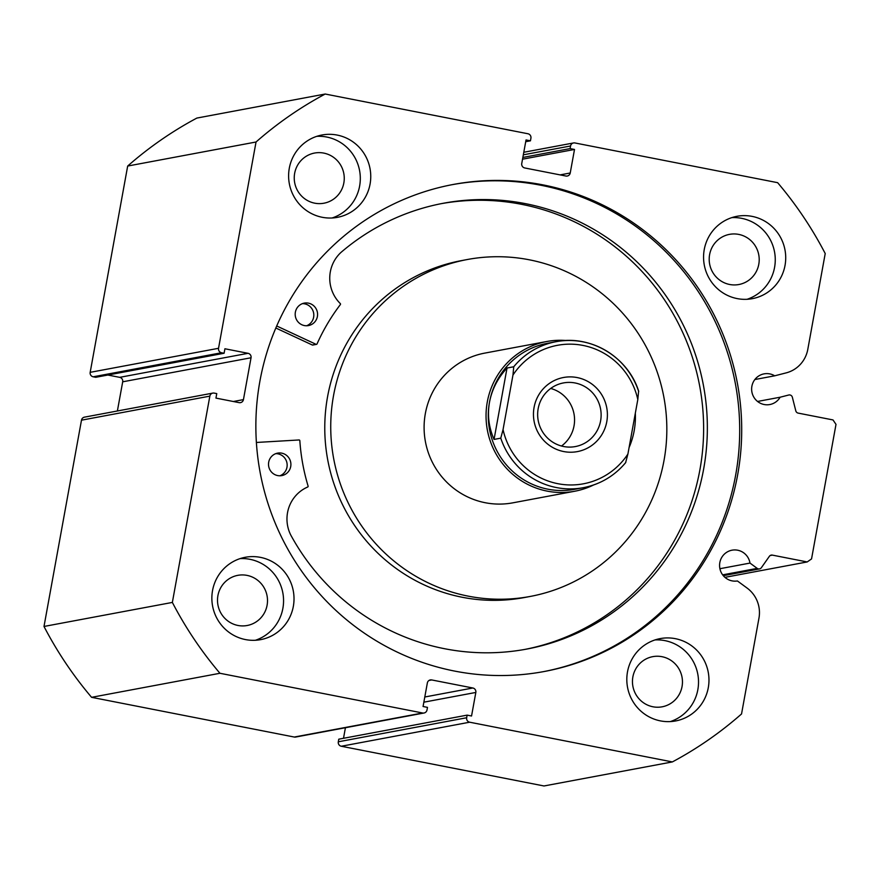 <?xml version="1.0" encoding="UTF-8"?>
<svg xmlns="http://www.w3.org/2000/svg" width="880" height="880" viewBox="0 0 880 880"><rect width="100%" height="100%" fill="white"/><g stroke="black" fill="none" stroke-linecap="round" stroke-linejoin="round"><path stroke-width="1.32" d="M256.388 442.464L299.035 439.967A0.759 0.748 -100.6 0 1 299.838 440.682A201.08 197.043 79.4 0 0 308.099 486.09A0.759 0.748 -100.6 0 1 307.681 487.014A35.057 34.353 79.4 0 0 290.796 535.106A226.776 222.222 79.4 0 0 445.39 648.879A226.776 222.222 79.4 0 0 526.735 649.077A226.776 222.222 79.4 0 0 707.355 426.723A226.776 222.222 79.4 0 0 524.568 203.478A226.776 222.222 79.4 0 0 443.234 203.28A226.776 222.222 79.4 0 0 341.033 252.373A35.057 34.353 79.4 0 0 340.285 303.567A0.759 0.748 -100.6 0 1 340.362 304.579A201.08 197.043 79.4 0 0 317.031 343.937A0.759 0.748 -100.6 0 1 316.041 344.311L276.705 325.985M275.77 453.64A11.429 11.198 -100.6 0 1 279.917 475.772M277.706 475.585A11.429 11.198 -100.6 0 1 277.596 453.134A11.429 11.198 -100.6 0 1 290.906 464.387A11.429 11.198 -100.6 0 1 277.706 475.585M302.434 303.633A11.429 11.198 -100.6 0 1 306.581 325.765M304.381 325.567A11.429 11.198 -100.6 0 1 304.271 303.116A11.429 11.198 -100.6 0 1 317.581 314.38A11.429 11.198 -100.6 0 1 304.381 325.567M524.865 649.418A226.776 222.222 79.4 0 0 703.615 426.448A226.776 222.222 79.4 0 0 520.839 204.182A226.776 222.222 79.4 0 0 441.364 203.643M316.492 344.366L312.763 345.059A0.759 0.748 -100.6 0 1 312.312 345.004L275.836 328.009M546.7 341.517L484.77 353.111A76.164 74.635 79.4 0 0 427.691 404.118A76.164 74.635 79.4 0 0 444.598 479.952A76.164 74.635 79.4 0 0 512.809 502.843L574.75 491.238A76.164 74.635 -100.6 0 1 487.289 401.984A76.164 74.635 -100.6 0 1 546.7 341.517A76.164 74.635 -100.6 0 1 566.5 340.538M467.236 259.534L461.263 260.656A171.369 167.937 79.4 0 0 332.86 375.408A171.369 167.937 79.4 0 0 370.876 546.029A171.369 167.937 79.4 0 0 524.37 597.542L530.343 596.42A171.369 167.937 79.4 0 0 658.746 481.668A171.369 167.937 79.4 0 0 620.719 311.047A171.369 167.937 79.4 0 0 467.236 259.534A171.369 167.937 79.4 0 0 338.822 374.297A171.369 167.937 79.4 0 0 376.849 544.907A171.369 167.937 79.4 0 0 530.343 596.42M469.656 722.205L341.297 746.251A3.806 3.729 -100.6 0 1 338.305 741.796L466.664 717.75A3.806 3.729 79.4 0 0 469.656 722.205L672.364 761.926A377.025 369.446 79.4 0 0 741.543 713.955L758.967 618.101A30.107 29.502 79.4 0 0 747.065 588.038L737.418 580.965A15.609 15.301 -100.6 0 1 719.576 565.488A15.609 15.301 -100.6 0 1 749.991 563.079L757.207 568.381A3.047 2.981 79.4 0 0 761.376 567.699L769.373 556.314A3.047 2.981 -100.6 0 1 772.354 555.115L807.202 561.946L811.547 558.921L836 424.391L833.008 419.936L798.16 413.105A3.047 2.981 -100.6 0 1 795.806 410.861L792.352 397.232A3.047 2.981 79.4 0 0 788.711 395.021L788.898 394.988M523.798 152.273L573.54 142.956A3.806 3.729 79.4 0 1 574.926 142.956L777.634 182.677A377.025 369.446 79.4 0 1 825.22 253.539L807.796 349.382A30.107 29.502 -100.6 0 1 786.17 372.878L774.697 375.815A15.609 15.301 79.4 0 0 751.63 389.136A15.609 15.301 79.4 0 0 780.131 397.221L788.711 395.021M774.697 375.815L754.853 379.533M749.991 563.079L719.917 568.711M543.389 671.66A247.731 242.759 79.4 0 0 739.695 428.912A247.731 242.759 79.4 0 0 540.947 185.262A247.731 242.759 79.4 0 0 452.166 184.679M454.608 671.077A247.731 242.759 79.4 0 0 544.401 671.473A247.731 242.759 79.4 0 0 741.708 429.055A247.731 242.759 79.4 0 0 542.971 184.877A247.731 242.759 79.4 0 0 453.178 184.481A247.731 242.759 79.4 0 0 255.86 426.899A247.731 242.759 79.4 0 0 454.608 671.077M260.414 557.359A41.888 41.052 79.4 0 0 245.223 557.293A41.888 41.052 79.4 0 0 211.86 598.29A41.888 41.052 79.4 0 0 245.465 639.573A41.888 41.052 79.4 0 0 260.656 639.639A41.888 41.052 79.4 0 0 294.019 598.653A41.888 41.052 79.4 0 0 260.414 557.359M255.365 640.277A41.888 41.052 79.4 0 0 283.47 597.894A41.888 41.052 79.4 0 0 249.964 559.317A41.888 41.052 79.4 0 0 240.064 558.613M337.15 135.069A41.888 41.052 79.4 0 0 321.97 135.003A41.888 41.052 79.4 0 0 288.607 176A41.888 41.052 79.4 0 0 322.212 217.283A41.888 41.052 79.4 0 0 337.392 217.349A41.888 41.052 79.4 0 0 370.755 176.363A41.888 41.052 79.4 0 0 337.15 135.069M332.101 217.987A41.888 41.052 79.4 0 0 360.217 175.604A41.888 41.052 79.4 0 0 326.7 137.027A41.888 41.052 79.4 0 0 316.811 136.334M675.367 638.671A41.888 41.052 79.4 0 0 660.176 638.605A41.888 41.052 79.4 0 0 626.813 679.591A41.888 41.052 79.4 0 0 660.429 720.885A41.888 41.052 79.4 0 0 675.609 720.951A41.888 41.052 79.4 0 0 708.972 679.954A41.888 41.052 79.4 0 0 675.367 638.671M670.318 721.589A41.888 41.052 79.4 0 0 698.434 679.195A41.888 41.052 79.4 0 0 664.917 640.629A41.888 41.052 79.4 0 0 655.028 639.925M752.103 216.381A41.888 41.052 79.4 0 0 736.923 216.315A41.888 41.052 79.4 0 0 703.56 257.301A41.888 41.052 79.4 0 0 737.165 298.595A41.888 41.052 79.4 0 0 752.345 298.661A41.888 41.052 79.4 0 0 785.719 257.675A41.888 41.052 79.4 0 0 752.103 216.381M747.065 299.299A41.888 41.052 79.4 0 0 775.17 256.916A41.888 41.052 79.4 0 0 741.664 218.339A41.888 41.052 79.4 0 0 731.764 217.635M729.641 284.482A25.52 25.003 -100.6 0 1 729.487 234.366A25.52 25.003 -100.6 0 1 759.209 259.556A25.52 25.003 -100.6 0 1 729.641 284.482M652.894 706.772A25.52 25.003 -100.6 0 1 652.751 656.656A25.52 25.003 -100.6 0 1 682.462 681.846A25.52 25.003 -100.6 0 1 652.894 706.772M314.688 203.17A25.52 25.003 -100.6 0 1 314.534 153.054A25.52 25.003 -100.6 0 1 344.256 178.244A25.52 25.003 -100.6 0 1 314.688 203.17M237.941 625.46A25.52 25.003 -100.6 0 1 237.798 575.344A25.52 25.003 -100.6 0 1 267.509 600.534A25.52 25.003 -100.6 0 1 237.941 625.46M573.54 142.956A3.806 3.729 79.4 0 0 570.57 145.981L523.325 154.825M560.131 174.889L570.229 172.997L574.508 149.457L570.097 148.588L570.57 145.981M570.229 172.997A3.806 3.729 -100.6 0 1 565.873 176.022L524.744 167.959A3.806 3.729 -100.6 0 1 521.752 163.504L526.031 139.964L530.442 140.822L530.915 138.204A3.806 3.729 79.4 0 0 527.923 133.749L325.215 94.028A377.025 369.446 79.4 0 0 256.036 141.999L218.537 348.293A3.806 3.729 79.4 0 0 221.529 352.748L93.181 376.794L95.744 377.3L224.103 353.254L221.529 352.748M248.05 353.309A3.806 3.729 -100.6 0 1 251.042 357.764L122.694 381.81A3.806 3.729 79.4 0 0 119.691 377.344L248.05 353.309L224.917 348.766L224.103 353.254M233.343 401.511L243.441 399.619L251.042 357.764M243.441 399.619A3.806 3.729 -100.6 0 1 239.085 402.633L215.952 398.101L216.766 393.613L214.203 393.107A3.806 3.729 79.4 0 0 209.847 396.132L172.359 602.426A377.025 369.446 79.4 0 0 219.945 673.277L422.653 712.998A3.806 3.729 79.4 0 0 427.009 709.973L427.482 707.366L423.071 706.497L427.35 682.957A3.806 3.729 -100.6 0 1 431.706 679.943L429.033 680.438M424.798 696.993L472.835 687.995L431.706 679.943M472.835 687.995A3.806 3.729 -100.6 0 1 475.827 692.45L423.852 702.185M466.664 717.75L467.137 715.132L471.548 716.001L475.827 692.45M341.297 746.251L544.005 785.972L672.364 761.926M467.137 715.132L338.778 739.178L338.305 741.796M345.422 727.727L343.508 738.298M424.028 712.998L295.68 737.044A3.806 3.729 -100.6 0 1 294.294 737.044L422.653 712.998M209.847 396.132L81.488 420.178L44 626.461A377.025 369.446 -100.6 0 0 91.586 697.323L294.294 737.044M81.488 420.178A3.806 3.729 -100.6 0 1 84.458 417.153L212.817 393.107M122.694 381.81L117.381 410.982M107.866 375.034L119.691 377.344M93.181 376.794A3.806 3.729 -100.6 0 1 90.178 372.339L218.537 348.293M325.215 94.028L196.856 118.074A377.025 369.446 -100.6 0 0 127.677 166.045L90.178 372.339M127.677 166.045L256.036 141.999M91.586 697.323L219.945 673.277M172.359 602.426L44 626.461M724.955 577.346L807.202 561.946M522.852 157.443L570.097 148.588M522.533 159.192L574.508 149.457M525.712 141.702L530.442 140.822M780.131 397.221L757.548 401.456M606.782 421.685A37.697 36.949 79.4 0 0 577.148 377.564A37.697 36.949 79.4 0 0 534.072 407.429A37.697 36.949 79.4 0 0 563.706 451.55A37.697 36.949 79.4 0 0 606.782 421.685M538.175 408.639A32.373 31.724 -100.6 0 1 563.42 382.932A32.373 31.724 -100.6 0 1 600.6 420.871A32.373 31.724 -100.6 0 1 575.344 446.567A32.373 31.724 -100.6 0 1 538.175 408.639M550.715 388.454A32.373 31.724 -100.6 0 1 574.035 425.843A32.373 31.724 -100.6 0 1 561.495 446.028M625.625 462.627L625.735 462.55C614.504 475.937 600.38 484.319 583.352 487.685A74.261 72.776 79.4 0 0 625.625 462.627L627.902 454.058A70.455 69.036 -100.6 0 1 557.865 483.692A70.455 69.036 -100.6 0 1 503.052 429.594L500.764 438.163A74.261 72.776 79.4 0 0 583.352 487.685L574.772 489.302A74.261 72.776 -100.6 0 1 489.489 402.27A74.261 72.776 -100.6 0 1 547.426 343.31L556.006 341.704A74.261 72.776 79.4 0 0 513.744 366.762L512.963 375.056A70.455 69.036 -100.6 0 1 582.989 345.422A70.455 69.036 -100.6 0 1 637.813 399.52L638.594 391.237A74.261 72.776 79.4 0 0 556.006 341.704C590.579 334.477 628.078 357.016 638.715 391.358L638.594 391.237M635.327 413.193A76.164 74.635 -100.6 0 1 634.172 430.771A76.164 74.635 -100.6 0 1 629.079 447.568M593.56 484.99A76.164 74.635 -100.6 0 1 574.75 491.238M500.764 438.163L494.054 439.417C488.774 427.361 487.256 414.986 489.489 402.27C491.876 389.587 497.717 378.169 507.023 368.027L513.744 366.762M630.542 439.549L633.941 420.849M503.052 429.594L512.963 375.056M494.054 439.417L507.023 368.027M627.902 454.058L637.813 399.52M316.041 344.311L312.312 345.004M772.354 555.115L770.22 555.511M722.656 574.849L757.207 568.381M759.506 568.909L723.316 575.685"/></g></svg>
